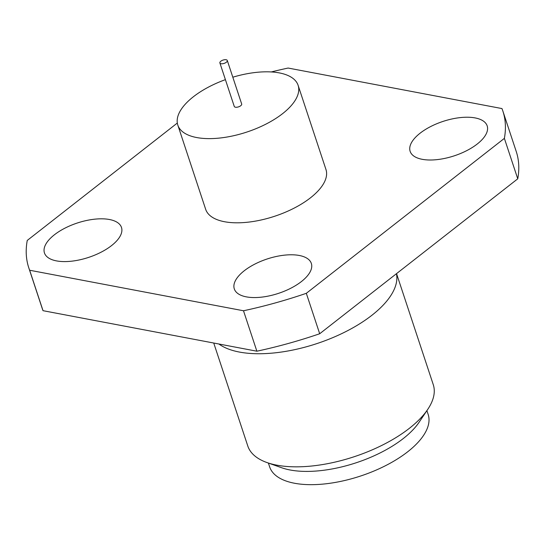 <?xml version="1.0" encoding="UTF-8"?>
<svg xmlns="http://www.w3.org/2000/svg" width="545" height="545" viewBox="0 0 545 545"><rect width="100%" height="100%" fill="white"/><g stroke="black" fill="none" stroke-linecap="round" stroke-linejoin="round"><path stroke-width="0.82" d="M220.841 61.21A3.904 1.744 161.7 0 1 224.697 59.712A3.904 1.744 161.7 0 1 227.292 60.502A3.904 1.744 161.7 0 1 226.332 62.253A3.904 1.744 161.7 0 1 222.483 63.751A3.904 1.744 161.7 0 1 219.887 62.954A3.904 1.744 161.7 0 1 220.841 61.21M219.887 62.954L234.268 106.445A3.904 1.744 -18.3 0 0 236.864 107.236A3.904 1.744 -18.3 0 0 240.72 105.737A3.904 1.744 -18.3 0 0 241.673 103.993L227.292 60.502M232.817 77.206A63.349 28.265 161.7 0 1 298.115 85.327A63.349 28.265 161.7 0 1 282.576 113.667A63.349 28.265 161.7 0 1 219.982 138.014A63.349 28.265 161.7 0 1 177.82 125.112A63.349 28.265 161.7 0 1 193.366 96.765A63.349 28.265 161.7 0 1 225.405 79.652M177.82 125.112L205.663 209.3A63.349 28.265 -18.3 0 0 247.832 222.203A63.349 28.265 -18.3 0 0 310.418 197.862A63.349 28.265 -18.3 0 0 325.965 169.515L298.115 85.327M54.405 234.786A40.568 18.101 -18.3 0 0 44.452 252.941A40.568 18.101 -18.3 0 0 71.45 261.205A40.568 18.101 -18.3 0 0 111.534 245.611A40.568 18.101 -18.3 0 0 121.487 227.463A40.568 18.101 -18.3 0 0 94.483 219.199A40.568 18.101 -18.3 0 0 54.405 234.786M244.255 270.756A40.568 18.101 -18.3 0 0 234.302 288.911A40.568 18.101 -18.3 0 0 261.3 297.175A40.568 18.101 -18.3 0 0 301.385 281.581A40.568 18.101 -18.3 0 0 311.338 263.433A40.568 18.101 -18.3 0 0 284.333 255.169A40.568 18.101 -18.3 0 0 244.255 270.756M420.093 133.205A40.568 18.101 -18.3 0 0 410.14 151.353A40.568 18.101 -18.3 0 0 437.144 159.617A40.568 18.101 -18.3 0 0 477.222 144.03A40.568 18.101 -18.3 0 0 487.175 125.875A40.568 18.101 -18.3 0 0 460.178 117.611A40.568 18.101 -18.3 0 0 420.093 133.205M396.549 273.624L433.268 384.661A97.684 43.586 161.7 0 1 427.743 409.377L419.057 422.307A83.48 37.251 161.7 0 1 403.3 438.527A83.48 37.251 161.7 0 1 281.642 467.746L266.961 462.548A97.684 43.586 161.7 0 1 247.791 446.001L213.735 343.03M426.905 410.623L428.166 414.438A83.48 37.251 161.7 0 1 407.687 451.791A83.48 37.251 161.7 0 1 325.208 483.871A83.48 37.251 161.7 0 1 269.646 466.867L268.385 463.052M427.743 409.377A97.684 43.586 161.7 0 1 409.309 428.363A97.684 43.586 161.7 0 1 266.961 462.548M396.447 273.706A97.684 43.586 161.7 0 1 371.908 315.269A97.684 43.586 161.7 0 1 218.899 344.004M271.287 71.94A249.665 111.398 161.7 0 1 288.128 68.05L501.972 108.571A249.665 111.398 161.7 0 1 502.851 111.017A249.665 111.398 161.7 0 1 504.377 138.376L517.75 178.815L319.69 333.751A249.665 111.398 161.7 0 1 256.872 351.205L243.499 310.766L29.655 270.245A249.665 111.398 161.7 0 1 28.776 267.799A249.665 111.398 161.7 0 1 27.25 240.44L177.323 123.041M319.69 333.751L306.317 293.312A249.665 111.398 161.7 0 1 243.499 310.766M306.317 293.312L504.377 138.376M29.655 270.245L43.028 310.684A249.665 111.398 161.7 0 1 42.149 308.238L28.776 267.799M502.851 111.017L516.224 151.456A249.665 111.398 161.7 0 1 517.75 178.815M43.028 310.684L256.872 351.205"/></g></svg>
